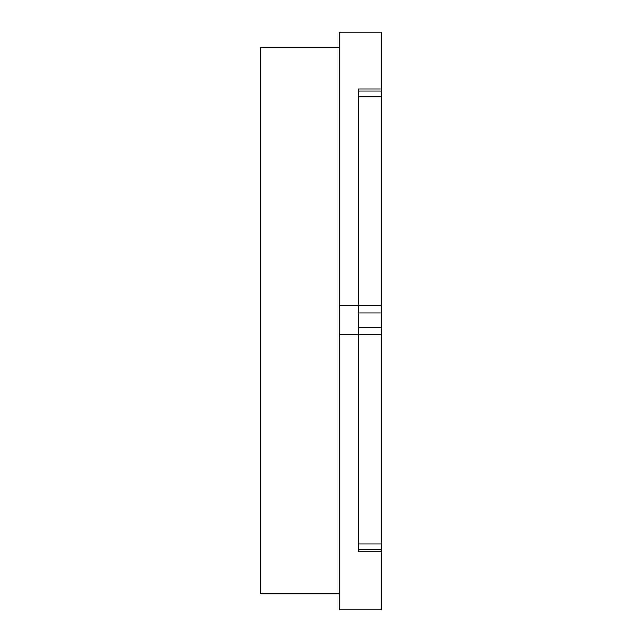 <?xml version="1.0" encoding="UTF-8"?>
<svg xmlns="http://www.w3.org/2000/svg" width="642" height="642" viewBox="0 0 642 642"><rect width="100%" height="100%" fill="white"/><g stroke="black" fill="none" stroke-linecap="round" stroke-linejoin="round"><path stroke-width="0.96" d="M339.409 593.633L339.409 47.677L260.612 47.677L260.612 593.633L339.409 593.633L339.409 609.9L381.388 609.9L381.388 551.213L358.477 551.213L358.477 334.538L381.388 334.538L381.388 551.213M339.409 305.648L358.477 305.648L358.477 88.973L381.388 88.973L381.388 32.1L339.409 32.1L339.409 47.677M358.477 96.196L381.388 96.196L381.388 334.538L339.409 334.538M358.477 91.084L381.388 91.084L381.388 96.196M381.388 312.871L358.477 312.871L358.477 305.648L381.388 305.648M358.477 312.871L358.477 327.316L381.388 327.316M358.477 549.095L381.388 549.095M381.388 88.973L381.388 91.084M358.477 327.316L358.477 334.538L381.388 334.538M358.477 543.991L381.388 543.991"/></g></svg>
